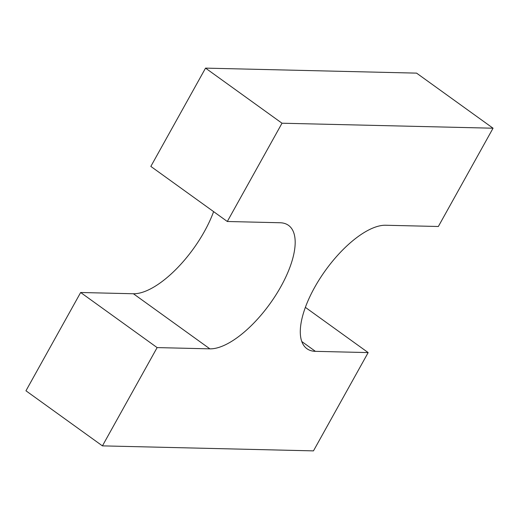 <?xml version="1.0" encoding="UTF-8"?>
<svg xmlns="http://www.w3.org/2000/svg" width="519" height="519" viewBox="0 0 519 519"><rect width="100%" height="100%" fill="white"/><g stroke="black" fill="none" stroke-linecap="round" stroke-linejoin="round"><path stroke-width="0.78" d="M282.012 123.217L493.05 128.212L416.575 73.127L205.537 68.125L150.834 166.411L227.309 221.496L282.012 123.217L205.537 68.125M493.05 128.212L438.347 226.498L385.591 225.246A74.483 30.77 125.8 0 0 319.782 278.787A74.483 30.77 125.8 0 0 306.963 348.729A74.483 30.77 125.8 0 0 315.403 351.344L368.166 352.589L305.386 307.371M209.884 348.846L133.409 293.754L80.653 292.502L157.127 347.594L209.884 348.846A74.483 30.77 125.8 0 0 275.693 295.305A74.483 30.77 125.8 0 0 288.512 225.363A74.483 30.77 125.8 0 0 280.072 222.748L227.309 221.496M133.409 293.754A74.483 30.77 125.8 0 0 213.614 211.629M80.653 292.502L25.95 390.788L102.425 445.873L313.463 450.875L368.166 352.589M157.127 347.594L102.425 445.873M315.403 351.344L301.811 341.547"/></g></svg>
